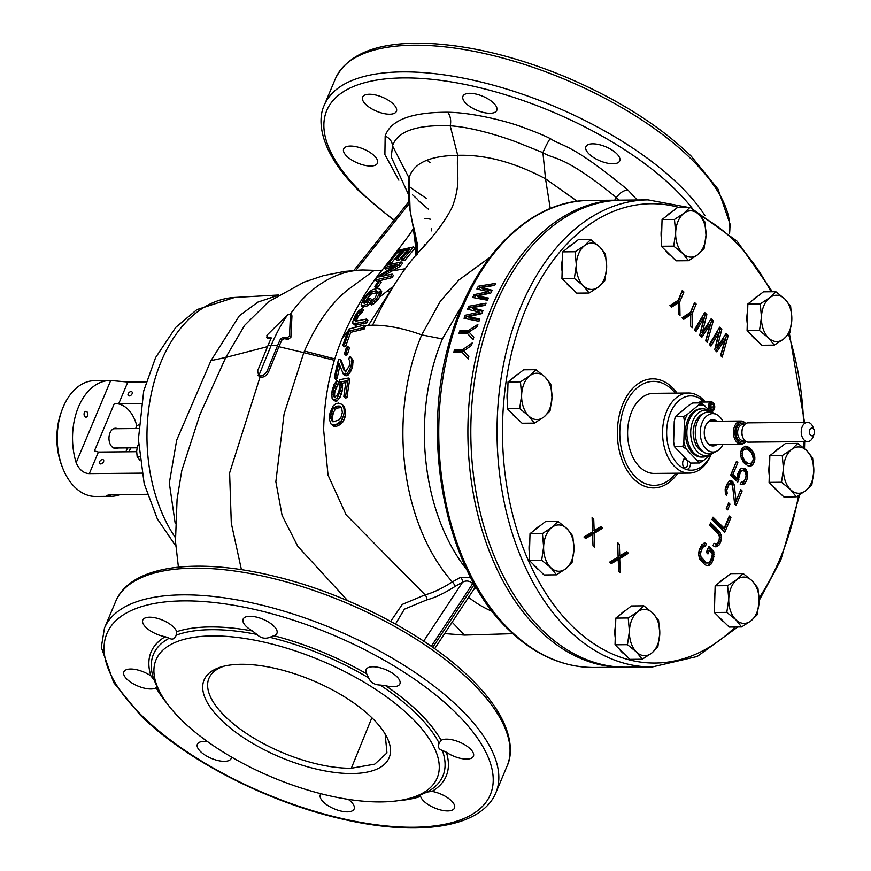 <?xml version="1.0" encoding="UTF-8"?>
<svg xmlns="http://www.w3.org/2000/svg" width="871" height="871" viewBox="0 0 871 871"><rect width="100%" height="100%" fill="white"/><g stroke="black" fill="none" stroke-linecap="round" stroke-linejoin="round"><path stroke-width="1.31" d="M371.873 717.758L351.329 768.244L374.759 764.139L386.964 752.925L385.156 734.046M348.226 799.349A18.335 7.599 22.8 0 1 354.192 808.843A18.335 7.599 22.8 0 1 354.138 808.985A18.335 7.599 22.8 0 1 334.453 808.952A18.335 7.599 22.8 0 1 320.278 794.907A18.335 7.599 22.8 0 1 320.332 794.766A18.335 7.599 22.8 0 1 321.018 793.742M423.742 801.07A18.335 7.599 22.8 0 1 420.617 796.432L420.149 795.092L427.106 792.033L432.038 791.38A18.335 7.599 22.8 0 1 451.418 800.819A18.335 7.599 22.8 0 1 454.488 808.048A18.335 7.599 22.8 0 1 441.488 810.182A18.335 7.599 22.8 0 1 423.742 801.07M380.072 685.031C374.476 684.856 370.665 682.472 368.618 677.878L366.756 673.893A18.335 7.599 22.8 0 1 366.092 669.657A18.335 7.599 22.8 0 1 372.853 666.772A18.335 7.599 22.8 0 1 392.037 672.913A18.335 7.599 22.8 0 1 399.898 683.866A18.335 7.599 22.8 0 1 393.137 686.74A18.335 7.599 22.8 0 1 385.57 685.662L380.072 685.031A156.987 65.096 22.8 0 1 416.676 714.035A156.987 65.096 22.8 0 1 439.147 743.17L441.129 740.339A18.335 7.599 22.8 0 1 459.148 741.972A18.335 7.599 22.8 0 1 473.432 756.224A18.335 7.599 22.8 0 1 453.922 756.268A18.335 7.599 22.8 0 1 446.355 752.228L442.326 750.399C438.712 749.387 437.645 746.97 439.147 743.17L439.213 743.017M276.989 633.217A18.335 7.599 22.8 0 1 276.934 633.348A18.335 7.599 22.8 0 1 273.853 635.732L269.847 637.3C265.111 639.129 260.767 638.171 256.825 634.404L252.47 630.985A18.335 7.599 22.8 0 1 243.074 619.281A18.335 7.599 22.8 0 1 243.129 619.139A18.335 7.599 22.8 0 1 262.813 619.172A18.335 7.599 22.8 0 1 276.989 633.217M256.825 634.404A156.987 65.096 22.8 0 0 176.225 635.155C174.668 638.998 172.349 640.022 169.268 638.225L165.229 636.734A18.335 7.599 22.8 0 1 145.849 627.305A18.335 7.599 22.8 0 1 142.79 620.076A18.335 7.599 22.8 0 1 155.778 617.942A18.335 7.599 22.8 0 1 173.525 627.044A18.335 7.599 22.8 0 1 176.65 631.693L176.073 635.536M143.356 671.857A18.335 7.599 22.8 0 1 150.912 675.896L154.047 679.859L157.226 687.099L156.138 687.785A18.335 7.599 22.8 0 1 138.13 686.152A18.335 7.599 22.8 0 1 123.834 671.9A18.335 7.599 22.8 0 1 143.356 671.857M207.527 741.613A18.335 7.599 -157.2 0 0 204.141 741.384A18.335 7.599 -157.2 0 0 197.379 744.259A18.335 7.599 -157.2 0 0 205.229 755.211A18.335 7.599 -157.2 0 0 224.424 761.341A18.335 7.599 22.8 0 0 231.185 758.467A18.335 7.599 22.8 0 0 231.436 757.019M181.516 719.99A152.469 63.224 22.8 0 1 160.308 692.891A152.469 63.224 22.8 0 1 232.415 636.897A152.469 63.224 22.8 0 1 411.678 717.856A152.469 63.224 22.8 0 1 410.546 798.076A152.469 63.224 22.8 0 1 181.516 719.99M220.842 719.62A100.361 41.623 -157.2 0 0 338.841 772.915A100.361 41.623 -157.2 0 0 386.299 736.049A100.361 41.623 -157.2 0 0 372.342 718.216A100.361 41.623 -157.2 0 0 221.593 666.816A100.361 41.623 -157.2 0 0 220.842 719.62M223.76 666.239A96.539 40.033 -157.2 0 0 208.811 678.64A96.539 40.033 -157.2 0 0 225.077 716.387A96.539 40.033 -157.2 0 0 351.329 768.255M181.778 470.612L199.873 414.727L225.796 357.426L267.528 346.647M257.947 375.227L260.059 377.034C263.412 377.698 266.199 376.098 268.442 372.255L278.927 346.712A167.374 109.79 -90.5 0 1 281.845 340.136L284.218 338.732L288.192 339.276L290.881 337.349L291.959 315.814L290.468 313.919L289.531 336.021L286.864 337.959L282.912 337.447L280.549 338.863A169.714 111.325 89.5 0 0 277.642 345.439L267.147 370.981C264.915 374.835 262.117 376.435 258.763 375.76L257.958 375.238M241.43 569.688L231.294 523.221L229.617 472.942L260.059 377.034M290.468 313.919A167.918 110.149 -90.5 0 1 362.793 269.988L374.236 270.348L347.616 289.956C330.882 303.38 316.489 323.751 304.458 351.089L303.816 352.635L278.927 346.712M334.344 360.278L303.816 352.635L284.066 414.019L275.857 481.717L282.073 515.349L297.762 546.291L347.725 600.729M277.642 345.439L271.251 345.221L258.763 375.76L257.598 370.85L268.083 345.297A170.128 111.597 -90.5 0 1 271.001 338.721L270.326 337.208L266.472 337.208L267.745 338.471M267.756 338.471L268.377 338.656L267.081 337.393L266.907 335.281L287.659 314.747L290.642 314.518L291.959 315.814M270.957 337.425L271.175 338.057M268.377 338.656L271.61 338.481M175.191 523.427L169.322 483.046L176.682 440.127L210.967 360.627L225.796 357.426L244.588 325.395L268.453 301.802L304.044 282.128L323.337 275.672L344.687 271.404L362.793 269.988M210.967 360.627L239.383 315.716L257.925 302.085L278.089 295.323M637.147 199.982L627.893 189.987C570.167 142.376 562.612 146.905 550.254 138.576C544.179 135.462 534.467 131.488 521.108 126.654C508.185 121.809 473.889 112.566 447.607 112.239C411.308 112.196 390.491 120.144 385.167 136.083L384.895 154.57L398.874 180.199M624.714 667.186A233.537 153.187 -90.5 0 1 623.255 667.208A233.537 153.187 -90.5 0 1 538.746 629.591A233.537 153.187 -90.5 0 1 473.726 368.085A233.537 153.187 -90.5 0 1 618.933 200.156L616.396 197.575C562.416 153.71 554.304 159.981 542.905 152.632L516.557 142.082C504.93 137.672 474.379 127.373 450.187 125.794C416.741 124.542 397.514 131.238 392.527 145.871L391.242 157.107M409.13 203.281L409.065 202.638M408.869 180.134L409.065 177.989C413.29 163.302 429.512 155.746 457.732 155.332C456.023 173.264 461.619 181.734 452.278 206.982C446.311 219.067 436.763 232.317 423.665 246.733C405.766 264.893 388.738 291.034 372.592 325.166L364.557 325.689M347.997 331.241L342.347 338.035C330.392 366.909 324.164 397.612 323.664 430.132L328.051 475.152L346.114 514.826L425.102 594.839L402.315 604.387L390.687 621.382M385.167 136.083A11.584 10.539 -160.5 0 1 392.527 145.871L409.065 177.989L410.099 210.662L412.81 224.5L416.676 254.876M389.381 264.174L391.068 263.434L399.495 253.123L401.074 252.546M395.706 259.112L403.044 250.217L398.058 251.708L389.642 262.029L387.933 262.748L398.047 250.38L413.616 246.896L403.393 259.144L401.172 259.362L409.653 249.106L405.059 249.792L397.709 258.676L395.706 259.112L397.089 260.473L399.081 260.026L406.441 251.153L408.172 250.848M401.172 259.362L402.522 260.69L404.743 260.473L414.988 248.235L413.616 246.896M384.133 267.68L385.755 265.557L401.183 261.931L398.733 265.1L378.798 276.989L392.146 274.115L390.611 276.325L375.303 280.07L377.589 276.738L397.328 264.261L384.133 267.68L385.581 269.106L392.734 266.635M375.303 280.07L376.74 281.475L391.939 277.631L393.474 275.421L392.146 274.115M384.438 275.29L400.083 266.428L402.533 263.26L401.183 261.931M374.868 286.472L376.228 287.811L377.807 287.365L381.248 282.073L379.887 280.734L376.446 286.026L374.868 286.472L378.297 281.17L379.887 280.734M361.367 305.71L362.75 307.071L368.346 305.579L371.634 299.526L370.306 298.22L367.018 304.273L362.325 305.667L361.367 305.71L361.106 304.567L364.274 297.73L369.239 291.752L372.636 289.64L377.513 288.432L379.952 289.085L380.453 290.457L377.426 297.447L372.026 302.988L370.055 303.663L371.351 301.224L375.238 297.686L377.829 291.513L376.098 290.762L371.231 291.97L368.422 293.875L363.926 300.56L363.251 303.032L366.375 302.335L368.368 298.709L370.306 298.22M364.709 303.413L367.344 298.35L371.155 294.115L378.558 292.199M370.055 303.663L371.362 304.959L373.332 304.273L378.733 298.72L381.759 291.752L379.952 289.085M355.978 321.911L358.373 315.77L362.238 312.264L363.49 309.771L362.129 308.432L360.888 310.925L356.99 314.42L354.606 320.561L356.119 321.116L366.604 319.026L365.472 321.628L353.659 323.794L352.515 322.15L355.52 314.747L358.83 310.653L362.129 308.432M352.875 323.381L355.03 325.144L366.756 322.901L367.9 320.299L366.604 319.026M412.484 194.788L417.732 199.524M424.939 218.447A18.335 7.599 22.8 0 1 430.405 219.231M363.185 148.897A18.335 7.599 22.8 0 1 377.47 163.16A18.335 7.599 22.8 0 1 357.959 163.193A18.335 7.599 22.8 0 1 343.664 148.941A18.335 7.599 22.8 0 1 363.185 148.897M393.354 104.095A18.335 7.599 22.8 0 1 396.425 111.325A18.335 7.599 22.8 0 1 383.436 113.459A18.335 7.599 22.8 0 1 365.678 104.357A18.335 7.599 22.8 0 1 362.619 97.117A18.335 7.599 22.8 0 1 375.608 94.993A18.335 7.599 22.8 0 1 393.354 104.095M496.818 110.258A18.335 7.599 22.8 0 1 496.764 110.399A18.335 7.599 22.8 0 1 477.079 110.377A18.335 7.599 22.8 0 1 462.904 96.333A18.335 7.599 22.8 0 1 462.958 96.191A18.335 7.599 22.8 0 1 482.643 96.213A18.335 7.599 22.8 0 1 496.818 110.258M612.966 163.781A18.335 7.599 22.8 0 1 593.772 157.651A18.335 7.599 22.8 0 1 585.922 146.698A18.335 7.599 22.8 0 1 592.672 143.824A18.335 7.599 22.8 0 1 611.867 149.954A18.335 7.599 22.8 0 1 619.727 160.906A18.335 7.599 22.8 0 1 612.966 163.781M430.045 162.735A152.469 63.224 22.8 0 1 427.128 160.21M422.849 247.68L425.102 244.305M589.798 200.428A233.537 153.187 89.5 0 0 444.591 368.346A233.537 153.187 89.5 0 0 509.611 629.853A233.537 153.187 89.5 0 0 594.12 667.48C562.938 667.415 534.315 654.709 508.261 629.374C446.017 570.581 419.996 441.782 449.588 341.367C472.082 258.186 529.154 200.014 589.798 200.428L618.933 200.156A233.537 153.187 -90.5 0 1 620.392 200.156M471.962 307.692L483.013 310.577A233.537 153.187 -90.5 0 0 481.815 313.593L468.38 316.761L479.801 318.949A233.537 153.187 -90.5 0 0 478.963 321.279L464.058 318.329A233.537 153.187 -90.5 0 1 465.201 315.269L479.344 312.112L467.596 309.227A233.537 153.187 -90.5 0 1 468.827 306.244L486.127 303.152A233.537 153.187 -90.5 0 0 485.169 305.362L471.962 307.692L473.236 308.955L482.676 311.415M459.757 330.882L467.945 330.806L477.874 324.404A233.537 153.187 -90.5 0 0 477.068 326.767L468.925 332.003L473.813 337.197A233.537 153.187 -90.5 0 0 473.105 339.646L467.194 333.223L459.006 333.288A233.537 153.187 -90.5 0 1 459.757 330.882L461.053 332.156L469.001 332.08M454.433 349.772L462.621 349.696L472.191 342.945A233.537 153.187 -90.5 0 0 471.527 345.439L463.666 350.948L468.848 356.435A233.537 153.187 -90.5 0 0 468.282 359.015L462 352.232L453.813 352.309A233.537 153.187 -90.5 0 1 454.433 349.772L455.74 351.067L463.699 350.991M481.358 287.572L492.202 290.239A233.537 153.187 -90.5 0 0 490.798 293.059L477.145 296.02L488.413 298.056A233.537 153.187 -90.5 0 0 487.422 300.234L472.724 297.49A233.537 153.187 -90.5 0 1 474.085 294.627L488.424 291.676L476.883 288.998A233.537 153.187 -90.5 0 1 478.331 286.221L495.828 283.336A233.537 153.187 -90.5 0 0 494.717 285.383L481.358 287.572L482.643 288.834L491.777 291.088M488.424 291.676L489.709 292.939L475.37 295.89L474.085 294.627M478.331 286.221L479.616 287.495L494.946 284.959M478.615 289.401A231.218 151.674 -90.5 0 1 479.616 287.495M477.145 296.02L478.429 297.283L487.978 299.014M474.445 297.806A231.218 151.674 -90.5 0 1 475.37 295.89M465.691 318.655A231.218 151.674 -90.5 0 1 466.486 316.532L480.618 313.375L479.344 312.112M479.453 319.907L469.665 318.024L468.38 316.761M469.229 309.619A231.218 151.674 -90.5 0 1 470.111 307.507L485.419 304.763M460.694 333.277A231.218 151.674 -90.5 0 1 461.053 332.156M473.138 339.548L467.194 333.223M455.446 352.298A231.218 151.674 -90.5 0 1 455.74 351.067M468.304 358.917L462 352.232M468.827 306.244L470.111 307.507M465.201 315.269L466.486 316.532M467.945 330.806L469.055 331.916M462.621 349.696L463.797 350.861M462.937 303.772L442.414 338.928A175.637 115.212 -90.5 0 0 466.91 569.808M447.607 112.239A11.584 7.153 -88.2 0 1 450.187 125.794L457.732 155.332C485.191 154.45 514.456 162.267 545.529 178.784L550.265 208.561M550.254 138.576A11.584 1.219 -64.4 0 0 542.905 152.632L545.529 178.784L577.288 201.31M489.709 257.511L458.788 280.059L440.312 301.29L421.716 334.889C403.676 328.367 387.301 325.123 372.592 325.166M470.71 577.419L460.661 577.233L452.343 581.904C442.054 588.48 432.974 592.792 425.102 594.839A3.865 1.992 -106.2 0 1 426.616 599.934L404.394 609.177L395.499 624.039M364.187 329.042A201.125 131.924 -90.5 0 1 365.276 326.396L363.98 325.123A203.455 133.459 -90.5 0 0 362.902 327.779L349.456 330.958L350.839 332.319L364.187 329.042L362.902 327.779M349.456 330.958A197.891 129.812 -90.5 0 0 344.459 344.633L342.804 345.406L344.219 346.8L345.841 346.005A195.387 128.168 -90.5 0 1 350.839 332.319M344.47 353.887L345.841 355.226L347.387 354.758A198.403 130.138 -90.5 0 1 349.402 348.052L348.052 346.734A200.809 131.728 -90.5 0 0 346.037 353.43L344.47 353.887A200.003 131.194 -90.5 0 1 346.495 347.191L348.052 346.734M345.526 372.026L341.28 360.507L339.875 359.113L344.165 370.687L345.983 371.318L349.227 365.907A203.106 133.23 -90.5 0 1 349.696 363.904L349.957 361.454L348.825 359.244A202.562 132.871 -90.5 0 1 349.478 356.783L350.752 357.056L351.666 358.83L351.394 364.187L352.711 365.482L352.984 360.126L350.752 357.056M351.394 364.187A203.455 133.459 -90.5 0 0 350.926 366.201L348.705 371.416L346.843 373.67L343.414 374.29L346.016 375.869L348.193 374.998L351.198 370.6L352.243 367.508A201.125 131.924 -90.5 0 1 352.711 365.482M343.414 374.29L338.841 363.065A197.673 129.659 -90.5 0 0 335.662 377.295L334.312 377.97L335.781 379.408L337.11 378.722A195.158 128.015 -90.5 0 1 339.853 366.125M343.838 396.566L345.243 397.949L347.039 397.709A201.125 131.924 -90.5 0 1 349.804 379.364L348.454 378.036A203.455 133.459 -90.5 0 0 345.645 396.349L343.838 396.566A203.106 133.23 -90.5 0 1 346.168 380.888L340.724 381.923L341.149 386.942L342.543 388.314L342.107 383.294L345.896 382.478M341.149 386.942A201.898 132.436 -90.5 0 0 340.67 390.186L337.153 397.993L334.312 400.029L333.005 399.517L335.781 401.487L336.957 401.03L340.049 397.383L342.063 391.569A199.524 130.879 -90.5 0 1 342.543 388.314M337.752 385.222A196.639 128.984 -90.5 0 1 338.296 382.042L336.87 380.638A199.1 130.606 -90.5 0 0 336.315 383.806L333.56 389.479L335.03 390.927L337.752 385.222L336.315 383.806M334.889 397.644L334.573 394.193A195.158 128.015 -90.5 0 1 335.03 390.927M330.958 423.937L333.604 426.169L335.847 426.42L338.612 425.538L342.673 422.25L345.014 417.198L345.58 413.638L344.622 407.476L342.292 404.514L344.034 408.793L344.143 412.212L343.555 415.761L341.192 420.791L337.088 424.035L332.853 424.852L330.958 423.937L329.576 420.018L329.978 412.974L333.158 405.897L335.618 403.883L338.46 403.066L342.292 404.514M452.147 622.199L464.515 635.09L512.801 633.674M333.027 421.847L332.374 417.449L333.462 412.364L335.313 409.305L337.142 408.074L341.225 407.508M442.414 338.928L421.716 334.889A183.356 120.274 -90.5 0 0 452.343 581.904A3.865 0.958 -123.5 0 1 455.152 586.39C444.384 593.271 434.869 597.778 426.616 599.934M460.661 577.233A3.865 1.655 -112.8 0 1 462.621 582.144L455.152 586.39M473.835 589.329L476.633 588.143M418.232 200.45L428.434 209.225M342.804 345.406A196.519 128.908 -90.5 0 1 348.879 329.075L363.98 325.123M334.312 377.97A196.519 128.908 -90.5 0 1 338.503 359.777L339.875 359.113M333.56 389.479A197.673 129.659 -90.5 0 0 333.092 392.734L333.408 396.185L334.921 397.143L337.567 394.672L339.037 390.578A201.245 132.011 -90.5 0 1 339.516 387.345L338.95 383.414A200.657 131.619 -90.5 0 1 339.603 379.723L348.454 378.036M333.005 399.517L332.112 398.374L331.753 393.42A196.519 128.908 -90.5 0 1 332.221 390.164L334.148 384.253L336.87 380.638M341.639 407.998L339.788 406.093L337.861 405.984L333.822 407.824L331.927 410.851L330.806 415.903L331.372 420.214L332.951 421.847L338.852 420.051L341.007 417.296L342.347 412.451L341.639 407.998M344.459 344.633L345.841 346.005M346.037 353.43L347.387 354.758M335.662 377.295L337.11 378.722M344.655 374.541L346.016 375.869M345.341 374.41L346.702 375.749M346.843 373.67L348.193 374.998M348.705 371.416L350.044 372.734M349.87 369.282L351.198 370.6M350.926 366.201L352.243 367.508M351.884 360.725L353.201 362.031M351.666 358.83L352.984 360.126M345.645 396.349L347.039 397.709M340.724 381.923L342.107 383.294M341.247 384.34L342.641 385.711M340.67 390.186L342.063 391.569M339.951 392.984L341.367 394.378M338.623 395.978L340.049 397.383M337.153 397.993L338.59 399.408M335.487 399.593L336.957 401.03M334.312 400.029L335.781 401.487M334.987 385.341L336.435 386.778M334.17 387.203L335.629 388.64M333.092 392.734L334.573 394.193M333.07 394.792L334.551 396.251M333.408 396.185L334.17 396.947M343.196 406.071L344.622 407.476M344.034 408.793L345.471 410.197M344.143 412.212L345.58 413.638M343.555 415.761L345.014 417.198M342.325 418.853L343.795 420.301M341.192 420.791L342.673 422.25M339.766 422.228L341.269 423.709M338.743 423.045L340.245 424.525M337.088 424.035L338.612 425.538M334.301 424.896L335.847 426.42M332.853 424.852L334.42 426.398M332.014 424.613L333.604 426.169M337.861 405.984L339.32 407.41M335.662 406.615L337.142 408.074M333.822 407.824L335.313 409.305M331.927 410.851L333.462 412.364M331.263 412.854L332.809 414.378M330.806 415.903L332.374 417.449M330.915 418.711L332.482 420.258M331.372 420.214L332.94 421.76M474.945 587.631L474.042 584.844L432.778 647.36M474.434 584.31A3.865 2.439 -45.9 0 0 474.042 584.844L472.735 583.559C469.6 580.75 466.235 580.282 462.621 582.144L423.676 641.154M374.236 270.348L381.302 270.848M391.264 271.001L405.516 268.736M417.655 253.711L413.181 224.217M614.676 200.199L616.396 197.575C619.651 192.916 623.473 190.379 627.893 189.987M398.058 251.708L399.495 253.123M389.642 262.029L391.068 263.434M387.933 262.748L389.37 264.153M403.393 259.144L404.743 260.473M405.059 249.792L406.441 251.153M397.709 258.676L399.081 260.026M398.733 265.1L400.083 266.428M390.611 276.325L391.939 277.631M376.446 286.026L377.807 287.365M362.325 305.667L363.697 307.017M367.018 304.273L368.346 305.579M363.327 302.052L364.274 302.988M363.926 300.56L365.319 301.932M365.951 296.978L367.344 298.35M367.148 295.28L368.542 296.652M368.422 293.875L369.805 295.236M369.772 292.765L371.155 294.115M371.231 291.97L372.592 293.309M376.098 290.762L377.426 292.068M372.026 302.988L373.332 304.273M374.334 301.181L375.641 302.455M375.945 299.482L377.252 300.767M377.426 297.447L378.733 298.72M379.473 293.875L380.769 295.149M380.257 291.948L381.563 293.233M380.453 290.457L381.759 291.752M360.888 310.925L362.238 312.264M359.473 311.753L360.834 313.103M358.177 312.929L359.549 314.279M356.99 314.42L358.373 315.77M355.901 316.227L357.284 317.588M355.107 317.926L356.489 319.287M354.606 319.505L355.989 320.866M365.472 321.628L366.756 322.901M354.976 323.707L356.326 325.035M353.659 323.794L355.03 325.144M494.826 306.538A233.537 153.187 89.5 0 0 490.21 545.747A233.537 153.187 89.5 0 0 626.173 667.175L652.39 666.936A233.537 153.187 -90.5 0 1 516.427 545.507A233.537 153.187 -90.5 0 1 521.043 306.298A233.537 153.187 -90.5 0 1 648.068 199.884L621.84 200.134A233.537 153.187 -90.5 0 0 494.826 306.538M619.335 544.31L617.735 542.742L618.105 557.124L609.569 562.165L611.17 563.744L618.214 559.563L618.65 571.093L620.25 572.672L619.706 558.703L628.416 553.248L626.815 551.67L619.771 555.84L619.335 544.31L617.779 544.331M593.717 519.105L592.117 517.526L592.487 531.909L583.951 536.95L585.552 538.528L592.585 534.348L593.02 545.888L594.621 547.456L594.087 533.488L602.797 528.033L601.186 526.454L594.153 530.635L593.717 519.105L592.16 519.116M726.076 333.495L717.334 347.094L721.798 329.292L719.664 327.191L709.364 344.513L710.965 346.092L718.825 332.787L714.699 349.772L716.844 351.873L725.227 339.091L720.578 355.542L722.179 357.121L728.21 335.596L726.076 333.495M711.128 318.786L702.385 332.395L706.86 314.583L704.715 312.482L694.416 329.804L696.016 331.383L703.877 318.078L699.761 335.063L701.895 337.164L710.279 324.382L705.63 340.844L707.23 342.412L713.262 320.887L711.128 318.786M692.01 313.995L696.179 304.077L694.579 302.498L690.409 312.417L682.145 317.73L683.746 319.309L690.518 314.867L690.681 326.135L692.282 327.703L692.01 313.995L690.257 314.017L694.067 303.729M669.864 305.645L671.465 307.223L678.237 302.781L678.4 314.05L680.001 315.629L679.728 301.921L683.898 291.992L682.298 290.424L678.128 300.343L669.864 305.645M699.663 558.986L704.944 564.746L707.916 565.954L710.91 564.321L713.567 558.921L713.872 551.779L708.863 546.28L706.305 552.356L707.938 553.967L709.473 550.32L712.304 553.673L711.923 557.309L709.44 562.307L707.23 562.993L705.967 562.318L700.959 556.819L700.447 553.455L702.385 547.924L704.399 545.899L705.379 546.302L706.403 543.874L704.868 542.938L701.874 544.56L699.217 549.96L698.509 554.402L699.663 558.986M721.428 537.472L721.014 534.783L719.076 531.158L710.616 522.84L709.604 525.267L718.052 533.585L719.446 536.678L719.076 540.314L717.443 543.286L716.387 543.961L713.97 543.297L712.946 545.725L715.908 546.923L718.902 545.3L720.709 541.925L721.428 537.472L719.675 537.494L719.261 534.805L717.323 531.168L710.105 524.07M730.921 517.635L729.288 516.024L724.182 528.174L713.001 517.178L711.977 519.606L724.792 532.214L730.921 517.635L728.766 517.254M730.029 504.178L728.668 502.828L726.283 508.501L727.644 509.84L730.029 504.178L728.145 504.059M732.609 486.116L734.656 504.157L736.028 505.496L742.146 490.928L740.786 489.578L736.017 500.912L734.275 484.897L732.337 481.271L731.074 480.596L729.299 481.14L726.784 484.385L725.184 489.11L725.456 493.955L726.381 495.436L727.231 493.411L726.719 490.046L729.103 484.374L731.313 483.699L732.609 486.116M740.263 472.485L741.221 471.124L743.431 470.449L745.62 472.594L746.131 475.958L744.694 480.269L742.691 482.305L741.254 482.033L740.241 484.472L743.268 484.592L744.934 483.372L747.078 479.181L747.688 474.064L744.999 468.554L741.7 468.163L740.023 469.382L737.879 473.563L737.269 478.691L732.914 474.401L737.846 462.653L736.485 461.314L730.693 475.076L737.781 482.055L740.263 472.485L738.521 472.496L740.524 470.471L742.277 470.449M748.341 466.116L751.096 465.974L752.762 464.755L754.809 459.888L754.841 457.068L753.785 453.16L751.945 450.209L749.485 447.792L745.532 446.192L742.538 447.825L741.243 449.98L740.47 455.511L743.366 462.37L748.341 466.116M744.487 460.607L742.07 455.37L742.615 451.32L743.736 449.567L747.1 448.881L750.824 451.962L752.283 453.976L753.273 458.952L752.696 461.249L750.519 463.677L748.2 463.688L744.487 460.607L742.734 460.628L740.579 456.273M675.983 473.225A51.988 34.1 -90.5 0 1 631.475 472.311A51.988 34.1 -90.5 0 1 625.117 405.08A51.988 34.1 -90.5 0 1 675.243 393.126M688.46 393.006L653.5 393.333A40.044 26.272 -90.5 0 0 628.601 422.13A40.044 26.272 -90.5 0 0 639.75 466.976A40.044 26.272 89.5 0 0 654.241 473.421L689.201 473.105A40.044 26.272 -90.5 0 1 674.709 466.649A40.044 26.272 -90.5 0 1 663.56 421.804A40.044 26.272 -90.5 0 1 688.46 393.006A40.044 26.272 -90.5 0 1 702.951 399.462A40.044 26.272 -90.5 0 1 705.281 402.032M711.095 454.597A40.044 26.272 -90.5 0 1 689.201 473.105M710.91 454.738A37.148 24.366 -90.5 0 1 685.738 469.24A37.148 24.366 -90.5 0 1 677.921 464.199A37.148 24.366 -90.5 0 1 670.463 412.81A37.148 24.366 -90.5 0 1 704.116 401.869A37.148 24.366 -90.5 0 1 704.291 402.043M704.28 402.043A5.988 3.92 89.5 0 0 704.116 401.869A5.988 3.92 89.5 0 0 699.054 402.925M684.944 457.95A5.988 3.92 89.5 0 0 683.147 460.476A5.988 3.92 89.5 0 0 683.202 466.399A5.988 3.92 89.5 0 0 685.738 469.24A5.988 3.92 89.5 0 0 690.474 462.653M683.016 465.865A4.05 2.657 89.5 0 0 684.552 467.368A4.05 2.657 -90.5 0 0 685.172 467.477A4.05 2.657 -90.5 0 0 687.774 463.862A4.05 2.657 -90.5 0 0 685.706 459.474A4.05 2.657 89.5 0 0 685.096 459.365A4.05 2.657 89.5 0 0 682.973 461.02M619.771 555.84L618.072 555.861M628.416 553.248L626.227 553.259L625.443 552.486M619.706 558.703L617.528 558.725L626.227 553.259M617.561 559.574L617.528 558.725M618.214 559.563L616.026 559.585L610.364 562.949M591.932 534.359L591.899 533.509L600.609 528.055L599.814 527.271M584.746 537.734L590.407 534.369L592.585 534.348M594.153 530.635L592.454 530.646M602.797 528.033L600.609 528.055M594.087 533.488L591.899 533.509M717.334 347.094L715.592 347.115L720.056 329.303L719.021 328.28M728.21 335.596L726.458 335.607L725.391 334.551M720.807 355.782L726.458 335.607M725.227 339.091L723.485 339.102L715.788 350.828M718.825 332.787L717.073 332.798L709.865 345.014M721.798 329.292L720.056 329.303M705.858 341.073L711.509 320.898L710.442 319.853M700.839 336.119L708.537 324.393L710.279 324.382M694.916 330.305L702.124 318.1L703.877 318.078M702.385 332.395L700.643 332.406L705.107 314.594L704.073 313.582M690.278 314.867L690.257 314.017M683.049 318.623L688.765 314.877L690.518 314.867M677.997 302.781L681.786 291.643M670.779 306.548L676.484 302.803L678.237 302.781M713.262 320.887L711.509 320.898M706.86 314.583L705.107 314.594M696.179 304.077L694.427 304.088M683.898 291.992L682.156 292.014M679.728 301.921L677.986 301.932M706.403 543.874L703.692 543.297M703.812 545.899L704.661 543.885M704.399 545.899L702.647 545.91L701.591 546.596L703.343 546.574M702.385 547.924L700.643 547.946L701.591 546.596M700.861 551.572L699.108 551.583L700.643 547.946M700.447 553.455L698.705 553.477L699.108 551.583M700.48 555.208L698.738 555.219L698.705 553.477M700.959 556.819L699.217 556.841L698.738 555.219M701.884 558.3L700.132 558.311L699.217 556.841M705.967 562.318L704.225 562.339L700.132 558.311M707.23 562.993L704.225 562.339M708.384 562.982L705.477 563.004M709.473 550.32L707.72 550.341L706.708 552.747M712.946 550.309L711.204 550.32L708.341 547.511M713.872 551.779L712.119 551.8L711.204 550.32M714.274 554.479L712.532 554.489L712.119 551.8M714.144 556.634L712.391 556.645L712.532 554.489M713.567 558.921L711.814 558.942L712.391 556.645M712.032 562.568L710.279 562.579L711.814 558.942M710.91 564.321L709.157 564.343L710.279 562.579M709.68 565.41L707.938 565.421L709.157 564.343M706.849 565.758L707.938 565.421M716.387 543.961L715.222 543.961M714.851 546.727L718.281 543.558L719.675 537.494M724.182 528.174L722.429 528.185L712.489 518.397M723.561 530.994L729.169 517.657M726.414 508.631L728.276 504.189M725.663 487.499L727.35 484.396L730.159 483.699M725.173 489.241L725.358 488.533M725.401 493.607L725.271 492.703M733.807 496.677L732.533 484.907L729.952 480.944M734.786 504.287L740.274 490.809M736.55 480.836L737.193 478.691M737.269 478.691L735.527 478.702L731.161 474.412L735.962 462.545M745.522 472.42L744.346 469.643L741.896 468.152M741.167 484.635L743.192 483.383L745.609 478.103M737.606 474.673L738.521 472.496M752.98 456.317L750.192 450.22L744.847 446.409M752.784 460.911L753.056 459.801M748.712 466.181L751.02 464.766L752.686 461.271M750.519 463.677L746.447 463.71L742.734 460.628M742.615 451.32L740.873 451.341L741.983 449.588L744.792 448.892M740.502 452.789L740.775 451.679M719.076 531.158L717.323 531.168M720.263 532.9L718.521 532.921M721.014 534.783L719.261 534.805M721.286 539.628L719.544 539.65M720.709 541.925L718.967 541.936M720.034 543.548L718.281 543.558M718.902 545.3L717.16 545.311M717.682 546.378L715.929 546.4M729.103 484.374L727.35 484.396M727.982 486.138L726.229 486.149M727.296 487.749L725.587 487.771M726.719 490.046L725.129 490.057M726.752 491.799L725.129 491.81M727.231 493.411L725.478 493.422M732.337 481.271L730.584 481.282M732.881 481.805L731.128 481.815M733.796 483.285L732.054 483.296M734.275 484.897L732.533 484.907M736.017 500.912L734.297 500.934M742.146 490.928L740.404 490.939M738.978 479.224L737.225 479.235M738.837 476.796L737.291 476.807M737.846 462.653L736.093 462.675M732.914 474.401L731.161 474.412M744.999 468.554L743.257 468.565M746.088 469.632L744.346 469.643M747.111 471.777L745.369 471.799M747.688 474.064L746.055 474.074M747.656 476.894L745.924 476.905M747.078 479.181L745.336 479.202M746.066 481.609L744.313 481.63M744.934 483.372L743.192 483.383M743.268 484.592L741.526 484.603M742.691 482.305L741.145 482.316M741.221 471.124L739.468 471.146M739.25 474.913L737.541 474.924M746.97 446.453L745.217 446.475M747.96 446.856L746.207 446.877M749.485 447.792L747.743 447.814M751.945 450.209L750.192 450.22M753.132 451.951L751.39 451.973M753.785 453.16L752.032 453.181M754.536 455.043L752.784 455.065M754.841 457.068L753.197 457.079M754.809 459.888L753.056 459.91M754.057 462.588L752.315 462.61M752.762 464.755L751.02 464.766M751.096 465.974L749.343 465.985M743.017 458.592L741.275 458.614M746.393 462.49L744.651 462.501M748.2 463.688L746.447 463.71M743.736 449.567L741.983 449.588M742.027 453.617L740.492 453.628M742.07 455.37L740.47 455.381M757.661 296.314A23.158 15.188 89.5 0 0 752.686 300.201M747.645 311.045A23.158 15.188 89.5 0 0 747.285 323.718M751.455 334.987A23.158 15.188 89.5 0 0 753.894 337.97A23.158 15.188 89.5 0 0 756.681 340.125M775.843 291.709L763.421 291.829L747.851 303.979L747.078 330.686L761.875 345.243L774.297 345.123L783.639 339.037L789.866 332.972L791.815 319.603L790.628 306.265L784.804 298.971L775.843 291.709L769.616 297.773L760.274 303.859L761.45 317.196L759.501 330.566L768.462 337.828L774.297 345.123M747.851 303.979L760.274 303.859M747.078 330.686L759.501 330.566M784.804 298.971A23.158 15.188 89.5 0 0 769.616 297.773A23.158 15.188 89.5 0 0 761.45 317.196A23.158 15.188 89.5 0 0 768.462 337.828A23.158 15.188 89.5 0 0 783.639 339.037A23.158 15.188 89.5 0 0 791.815 319.603A23.158 15.188 89.5 0 0 784.804 298.971M779.654 448.021A23.158 15.188 89.5 0 0 774.678 451.907M769.648 462.741A23.158 15.188 89.5 0 0 769.278 475.414M773.448 486.682A23.158 15.188 89.5 0 0 775.887 489.665A23.158 15.188 89.5 0 0 778.685 491.832M797.836 443.404L785.413 443.524L769.844 455.675L769.082 482.382L783.867 496.938L796.29 496.818L805.642 490.732L811.859 484.668L813.808 471.309L812.632 457.961L806.796 450.677L797.836 443.404L791.619 449.469L782.267 455.555L783.443 468.903L781.505 482.262L790.454 489.535L796.29 496.818M769.844 455.675L782.267 455.555M769.082 482.382L781.505 482.262M806.796 450.677A23.158 15.188 89.5 0 0 791.619 449.469A23.158 15.188 89.5 0 0 783.443 468.903A23.158 15.188 89.5 0 0 790.454 489.535A23.158 15.188 89.5 0 0 805.642 490.732A23.158 15.188 89.5 0 0 813.808 471.309A23.158 15.188 89.5 0 0 806.796 450.677M724.966 578.126A23.158 15.188 89.5 0 0 719.979 582.013M714.949 592.857A23.158 15.188 89.5 0 0 714.579 605.53M718.749 616.799A23.158 15.188 89.5 0 0 721.199 619.782A23.158 15.188 89.5 0 0 723.986 621.938M743.137 573.521L730.715 573.641L715.156 585.791L714.764 599.139L714.383 612.498L729.179 627.055L741.602 626.935L750.944 620.849L757.16 614.784L759.109 601.415L757.933 588.077L752.098 580.783L743.137 573.521L736.92 579.585L727.579 585.671L728.755 599.008L726.806 612.378L735.766 619.64L741.602 626.935M715.156 585.791L727.579 585.671M714.383 612.498L726.806 612.378M752.098 580.783A23.158 15.188 89.5 0 0 736.92 579.585A23.158 15.188 89.5 0 0 728.755 599.008A23.158 15.188 89.5 0 0 735.766 619.64A23.158 15.188 89.5 0 0 750.944 620.849A23.158 15.188 89.5 0 0 759.109 601.415A23.158 15.188 89.5 0 0 752.098 580.783M625.618 610.44A23.158 15.188 89.5 0 0 620.642 614.327M615.601 625.16A23.158 15.188 89.5 0 0 615.242 637.833M619.412 649.102A23.158 15.188 89.5 0 0 621.85 652.085A23.158 15.188 89.5 0 0 624.638 654.252M643.8 605.824L631.377 605.944L615.808 618.094L615.035 644.801L629.831 659.358L642.254 659.238L651.595 653.152L657.823 647.088L659.772 633.729L658.585 620.381L652.76 613.097L643.8 605.824L637.572 611.888L628.231 617.975L629.406 631.323L627.458 644.682L636.418 651.954L642.254 659.238M615.808 618.094L628.231 617.975M615.035 644.801L627.458 644.682M652.76 613.097A23.158 15.188 89.5 0 0 637.572 611.888A23.158 15.188 89.5 0 0 629.406 631.323A23.158 15.188 89.5 0 0 636.418 651.954A23.158 15.188 89.5 0 0 651.595 653.152A23.158 15.188 89.5 0 0 659.772 633.729A23.158 15.188 89.5 0 0 652.76 613.097M539.824 526.008A23.158 15.188 89.5 0 0 534.838 529.906M529.808 540.739A23.158 15.188 89.5 0 0 529.437 553.412M533.607 564.68A23.158 15.188 89.5 0 0 536.057 567.663A23.158 15.188 89.5 0 0 538.844 569.83M557.995 521.402L545.573 521.522L530.014 533.673L529.622 547.021L529.241 560.38L544.037 574.936L556.46 574.816L565.802 568.73L572.018 562.666L573.967 549.296L572.791 535.959L566.956 528.664L557.995 521.402L551.779 527.467L542.437 533.553L543.613 546.89L541.664 560.26L550.624 567.522L556.46 574.816M530.014 533.673L542.437 533.553M529.241 560.38L541.664 560.26M566.956 528.664A23.158 15.188 89.5 0 0 551.779 527.467A23.158 15.188 89.5 0 0 543.613 546.89A23.158 15.188 89.5 0 0 550.624 567.522A23.158 15.188 89.5 0 0 565.802 568.73A23.158 15.188 89.5 0 0 573.967 549.296A23.158 15.188 89.5 0 0 566.956 528.664M517.831 374.312A23.158 15.188 89.5 0 0 512.845 378.199M507.815 389.032A23.158 15.188 89.5 0 0 507.445 401.716M511.615 412.974A23.158 15.188 89.5 0 0 514.064 415.957A23.158 15.188 89.5 0 0 516.851 418.124M536.003 369.707L523.58 369.816L508.022 381.966L507.63 395.325L507.249 408.673L522.045 423.23L534.467 423.121L543.809 417.035L550.026 410.97L551.974 397.601L550.799 384.263L544.963 376.969L536.003 369.707L529.786 375.771L520.444 381.857L521.62 395.194L519.671 408.564L528.632 415.826L534.467 423.121M508.022 381.966L520.444 381.857M507.249 408.673L519.671 408.564M544.963 376.969A23.158 15.188 89.5 0 0 529.786 375.771A23.158 15.188 89.5 0 0 521.62 395.194A23.158 15.188 89.5 0 0 528.632 415.826A23.158 15.188 89.5 0 0 543.809 417.035A23.158 15.188 89.5 0 0 551.974 397.601A23.158 15.188 89.5 0 0 544.963 376.969M572.519 244.196A23.158 15.188 89.5 0 0 567.544 248.093M562.503 258.927A23.158 15.188 89.5 0 0 562.143 271.6M566.313 282.868A23.158 15.188 89.5 0 0 568.752 285.851A23.158 15.188 89.5 0 0 571.539 288.018M590.701 239.59L578.279 239.71L562.71 251.861L561.937 278.568L576.733 293.124L589.155 293.004L598.497 286.918L604.724 280.854L606.662 267.484L605.487 254.147L599.651 246.852L590.701 239.59L584.474 245.655L575.132 251.741L576.308 265.078L574.359 278.448L583.32 285.71L589.155 293.004M562.71 251.861L575.132 251.741M561.937 278.568L574.359 278.448M599.651 246.852A23.158 15.188 89.5 0 0 584.474 245.655A23.158 15.188 89.5 0 0 576.308 265.078A23.158 15.188 89.5 0 0 583.32 285.71A23.158 15.188 89.5 0 0 598.497 286.918A23.158 15.188 89.5 0 0 606.662 267.484A23.158 15.188 89.5 0 0 599.651 246.852M671.868 211.893A23.158 15.188 89.5 0 0 666.881 215.779M661.851 226.612A23.158 15.188 89.5 0 0 661.481 239.296M665.651 250.554A23.158 15.188 89.5 0 0 668.101 253.537A23.158 15.188 89.5 0 0 670.888 255.704M690.039 207.287L677.616 207.396L662.058 219.546L661.666 232.905L661.285 246.253L676.081 260.81L688.504 260.701L697.845 254.615L704.062 248.551L706.011 235.181L704.835 221.844L698.999 214.549L690.039 207.287L683.822 213.351L674.481 219.438L675.656 232.775L673.708 246.145L682.668 253.407L688.504 260.701M662.058 219.546L674.481 219.438M661.285 246.253L673.708 246.145M698.999 214.549A23.158 15.188 89.5 0 0 683.822 213.351A23.158 15.188 89.5 0 0 675.656 232.775A23.158 15.188 89.5 0 0 682.668 253.407A23.158 15.188 89.5 0 0 697.845 254.615A23.158 15.188 89.5 0 0 706.011 235.181A23.158 15.188 89.5 0 0 698.999 214.549M715.037 421.259A12.357 8.1 89.5 0 0 712.173 420.486A12.357 8.1 89.5 0 0 705.456 426.115A12.357 8.1 89.5 0 0 705.26 426.605M716.844 421.237A13.119 8.612 89.5 0 0 705.608 425.69A13.119 8.612 89.5 0 0 705.325 426.409A13.119 8.612 89.5 0 0 705.445 439.398A13.119 8.612 89.5 0 0 717.062 444.352M705.379 439.202A12.357 8.1 89.5 0 0 712.402 445.19A12.357 8.1 89.5 0 0 715.254 444.362M683.659 416.567L687.382 414.367A27.981 18.356 89.5 0 0 684.432 421.39L683.659 416.567L675.286 416.654L689.07 405.178L692.804 402.979L701.166 402.903L711.367 412.027M675.286 416.654L674.241 421.477L673.642 441.88L674.426 446.692L687.48 460.454L691.062 463.067L699.435 462.991L686.381 449.24L682.788 446.616L674.426 446.692M684.432 421.39L683.844 441.782A27.981 18.356 89.5 0 0 686.381 449.24M682.788 446.616L683.844 441.782M687.382 414.367L701.166 402.903M697.671 460.356A27.981 18.356 89.5 0 0 703.158 460.792L699.435 462.991M704.759 405.527A27.981 18.356 89.5 0 0 699.271 405.091M713.077 453.051L703.158 460.792M702.451 408.804A24.127 15.83 -90.5 0 0 689.331 419.789A24.127 15.83 89.5 0 0 688.852 444.504A24.127 15.83 89.5 0 0 702.897 457.046L701.438 457.068A24.127 15.83 89.5 0 1 687.393 444.515A24.127 15.83 89.5 0 1 687.872 419.811A24.127 15.83 -90.5 0 1 700.992 408.815L702.451 408.804A24.127 15.83 -90.5 0 1 707.47 409.991L710.105 411.297A22.722 14.905 -90.5 0 1 711.683 412.244M702.897 457.046A24.127 15.83 89.5 0 0 707.894 455.762L710.496 454.412A22.722 14.905 89.5 0 0 712.064 453.443M710.105 411.297A22.722 14.905 -90.5 0 0 693.022 420.53A22.722 14.905 89.5 0 0 693.904 446.856A22.722 14.905 89.5 0 0 710.496 454.412M716.681 414.574A19.206 12.597 -90.5 0 0 702.244 422.381A19.206 12.597 89.5 0 0 702.984 444.635A19.206 12.597 89.5 0 0 717.018 451.015L713.632 452.778A21.035 13.794 89.5 0 1 698.259 445.789A21.035 13.794 89.5 0 1 697.442 421.422A21.035 13.794 -90.5 0 1 713.262 412.876L716.681 414.574A19.206 12.597 -90.5 0 1 722.821 421.183M717.018 451.015A19.206 12.597 89.5 0 0 723.039 444.297M746.012 441.488A10.79 7.077 -90.5 0 1 745.641 441.858L744.89 442.533A11.552 7.578 -90.5 0 1 741.101 444.123A11.552 7.578 -90.5 0 1 736.92 442.261A11.552 7.578 -90.5 0 1 733.698 429.327A11.552 7.578 -90.5 0 1 740.883 421.02A11.552 7.578 -90.5 0 1 744.705 422.544L745.467 423.197A10.79 7.077 -90.5 0 1 745.805 423.513A10.79 7.077 -90.5 0 1 745.848 423.556M745.641 441.858A10.79 7.077 -90.5 0 1 738.205 441.608A10.79 7.077 -90.5 0 1 735.93 426.942A10.79 7.077 -90.5 0 1 745.467 423.197M807.646 441.608L748.352 442.152A9.646 6.326 -90.5 0 1 742.734 437.133A9.646 6.326 -90.5 0 1 742.93 427.247A9.646 6.326 89.5 0 1 748.178 422.849L807.471 422.304A9.646 6.326 89.5 0 0 802.213 426.703A9.646 6.326 -90.5 0 0 802.028 436.589A9.646 6.326 -90.5 0 0 807.646 441.608A9.646 6.326 -90.5 0 0 812.893 437.209A9.646 6.326 89.5 0 0 813.1 436.676L814.145 433.802A3.865 2.537 89.5 0 0 814.113 429.98A3.865 2.537 89.5 0 0 809.79 429.817A3.865 2.537 89.5 0 0 810.563 435.152A3.865 2.537 89.5 0 0 814.058 434.019A3.865 2.537 89.5 0 0 814.145 433.802M814.113 429.98L813.013 427.128A9.646 6.326 89.5 0 0 807.471 422.304M115.854 403.632A34.742 22.788 -90.5 0 1 127.863 409.228A34.742 22.788 89.5 0 1 136.801 425.832L138.707 424.798M111.031 494.63L110.323 496.307L106.85 495.392L110.682 494.63L147.21 494.293M110.323 496.307A57.9 37.986 89.5 0 0 111.053 496.318A57.9 37.986 89.5 0 0 120.133 494.543M111.053 496.318L95.756 496.459A57.9 37.986 -90.5 0 1 74.797 487.129A57.9 37.986 -90.5 0 1 62.472 467.498A57.9 37.986 -90.5 0 1 61.95 410.219A57.9 37.986 -90.5 0 1 94.678 380.66L109.975 380.518A57.9 37.986 89.5 0 0 76.158 462.697C79.185 469.719 83.572 473.356 89.332 473.617L141.831 473.138M62.472 467.498L61.743 465.604A54.046 35.45 -90.5 0 1 61.253 412.135L61.95 410.219M84.356 412.68A2.896 1.894 -90.5 0 1 85.935 411.352A2.896 1.894 -90.5 0 1 87.612 412.865A2.896 1.894 -90.5 0 1 87.557 415.826A2.896 1.894 -90.5 0 1 85.979 417.144A2.896 1.894 -90.5 0 1 84.302 415.641A2.896 1.894 -90.5 0 1 84.356 412.68M146.165 381.868L127.83 382.031L110.704 380.518A57.9 37.986 89.5 0 0 109.975 380.518M127.83 382.031L118.761 403.6L114.275 403.665L94.427 450.906L98.39 452.06L136.66 451.701M102.484 459.572A2.602 1.644 134.5 0 1 103.399 459.899A2.602 1.644 134.5 0 1 103.203 462.349A2.602 1.644 134.5 0 1 100.644 463.949A2.602 1.644 134.5 0 1 99.74 463.612A2.602 1.644 134.5 0 1 99.936 461.173A2.602 1.644 134.5 0 1 102.484 459.572M118.761 403.6L141.135 403.393M131.075 391.569A2.602 1.644 134.5 0 1 131.978 391.906A2.602 1.644 134.5 0 1 131.782 394.345A2.602 1.644 134.5 0 1 129.235 395.946A2.602 1.644 134.5 0 1 128.32 395.619A2.602 1.644 134.5 0 1 128.516 393.169A2.602 1.644 134.5 0 1 131.075 391.569M136.801 425.832L135.658 428.532M127.514 447.901L125.881 451.799M117.727 447.999A10.136 6.641 -90.5 0 1 112.043 446.867A10.136 6.641 -90.5 0 1 109.877 443.437A10.136 6.641 -90.5 0 1 109.79 433.41A10.136 6.641 -90.5 0 1 117.552 428.695M138.587 445.702L137.487 445.712L138.543 444.537M139.425 456.818L137.161 456.84L136.671 451.276L137.487 445.712M139.796 460.073L137.161 456.84M713.567 403.556A3.865 2.537 -90.5 0 1 714.394 404.863A3.865 2.537 -90.5 0 1 714.427 408.684A3.865 2.537 -90.5 0 1 710.845 410.034A3.865 2.537 89.5 0 1 710.072 404.688A3.865 2.537 89.5 0 1 713.567 403.556M708.929 409.631A4.823 3.168 89.5 0 1 708.646 404.623A4.823 3.168 89.5 0 1 711.433 401.977A4.823 3.168 89.5 0 1 713.175 402.75A4.823 3.168 -90.5 0 1 714.209 404.384A4.823 3.168 -90.5 0 1 714.296 404.645M714.34 408.902A4.823 3.168 -90.5 0 1 714.253 409.163A4.823 3.168 -90.5 0 1 711.52 411.624A4.823 3.168 -90.5 0 1 710.845 411.515M713.055 409.283L714.046 406.942L713.197 404.449L711.357 404.296L710.377 406.648L711.215 409.141L713.055 409.283M714.046 406.942L710.486 406.975M713.197 404.449L711.291 404.46M471.636 682.233A212.306 88.036 -157.2 0 0 266.112 576.82A212.306 88.036 -157.2 0 0 115.68 601.447C130.389 565.649 194.973 557.135 272.285 575.753C346.048 592.911 427.182 634.981 471.396 679.151C482.686 690.257 491.614 701.242 498.201 712.097C512.91 736.681 512.104 755.821 507.107 765.99A212.306 88.036 -157.2 0 0 471.636 682.233M104.455 628.133L101.297 647.305L113.698 682.581L140.166 714.971C184.391 759.142 265.513 801.211 339.287 818.37C416.599 836.987 481.173 828.473 495.893 792.675A212.306 88.036 -157.2 0 0 460.411 708.918A212.306 88.036 -157.2 0 0 254.887 603.505A212.306 88.036 -157.2 0 0 104.455 628.133L115.68 601.447M455.587 712.609A207.951 86.229 -157.2 0 0 183.607 600.881A207.951 86.229 -157.2 0 0 141.69 715.516A207.951 86.229 -157.2 0 0 413.66 827.243A207.951 86.229 -157.2 0 0 455.587 712.609M420.617 796.432A160.068 66.381 22.8 0 1 397.993 800.71M446.355 752.228A160.068 66.381 22.8 0 1 432.038 791.38M385.57 685.662A160.068 66.381 22.8 0 1 441.129 740.339M273.853 635.732A160.068 66.381 22.8 0 1 366.756 673.893M176.65 631.693A160.068 66.381 22.8 0 1 252.47 630.985M150.912 675.896A160.068 66.381 22.8 0 1 165.229 636.734M167.21 703.692A160.068 66.381 22.8 0 1 156.138 687.785M160.308 692.891L157.869 688.33A156.987 65.096 22.8 0 1 157.226 687.099M154.047 679.859A156.987 65.096 22.8 0 1 169.268 638.225M269.847 637.3A156.987 65.096 22.8 0 1 368.618 677.878M442.326 750.399A156.987 65.096 22.8 0 1 427.106 792.033M420.149 795.114A156.987 65.096 22.8 0 1 415.511 796.627L410.546 798.076M175.289 537.505A139.872 91.749 -90.5 0 1 152.828 386.974A139.872 91.749 -90.5 0 1 234.637 297.447L278.6 295.008M280.549 338.863L281.845 340.136M267.147 370.981L268.442 372.255M268.083 345.297L271.251 345.221A170.226 111.662 -90.5 0 1 287.659 314.747M355.901 270.293L409.163 203.683M409.065 177.989L410.099 210.662L412.81 224.5M394.182 220.025A207.951 86.229 22.8 0 1 361.519 192.567A207.951 86.229 22.8 0 1 403.436 77.922A207.951 86.229 22.8 0 1 675.417 189.649A207.951 86.229 22.8 0 1 693.185 209.563M393.866 220.417L359.995 192.012C348.716 180.907 339.777 169.932 333.19 159.077C318.481 134.493 319.287 115.353 324.284 105.184A212.306 88.036 22.8 0 1 474.717 80.546A212.306 88.036 22.8 0 1 680.24 185.969A212.306 88.036 22.8 0 1 704.987 215.638M324.284 105.184L335.509 78.488A212.306 88.036 22.8 0 1 485.942 53.86A212.306 88.036 22.8 0 1 691.465 159.284A212.306 88.036 22.8 0 1 729.473 233.776M426.757 198.577A207.951 86.229 22.8 0 1 409.348 186.666M492.355 611.431A183.356 120.274 -90.5 0 1 468.576 597.288M473.497 582.634A3.865 2.428 -45 0 0 472.735 583.559L431.308 646.326M304.458 351.089L334.769 358.896M289.531 336.021L290.881 337.349M286.864 337.959L288.192 339.276M282.912 337.447L284.218 338.732M798.511 495.523A229.672 150.661 -90.5 0 1 780.187 558.398A229.672 150.661 -90.5 0 1 759.098 597.963M735.211 626.989A229.672 150.661 -90.5 0 1 547.064 595.165A229.672 150.661 -90.5 0 1 526.095 308.378A229.672 150.661 -90.5 0 1 678.792 207.385M700.219 215.801A229.672 150.661 -90.5 0 1 770.998 291.752M788.593 334.464A229.672 150.661 -90.5 0 1 803.574 422.337M803.748 441.641A229.672 150.661 -90.5 0 1 803.585 447.781M677.801 473.203A54.535 35.776 89.5 0 1 630.397 475.196A54.535 35.776 89.5 0 1 622.972 403.698A54.535 35.776 -90.5 0 1 677.05 393.115M693.251 434.771A18.912 12.412 -90.5 0 1 693.218 431.254M744.749 424.438A9.167 6.01 89.5 0 0 736.931 427.574A9.167 6.01 -90.5 0 0 737.617 438.777A9.167 6.01 -90.5 0 0 744.901 440.628M744.661 424.525L742.8 424.547A8.013 5.259 89.5 0 0 738.445 428.194A8.013 5.259 -90.5 0 0 738.292 436.393A8.013 5.259 -90.5 0 0 742.952 440.563L744.814 440.541M742.582 436.687A8.013 5.259 -90.5 0 1 742.506 428.423M110.704 380.518L76.158 462.697M98.39 452.06L89.332 473.617M130.683 447.879L129.039 451.777M495.893 792.675L507.107 765.99M175.779 546.019L157.292 518.8L144.194 483.753L138.391 439.398L143.726 390.872L155.593 357.589L175.768 327.365L196.89 309.619L234.637 297.447M181.81 470.416L177.085 499.225L175.474 541.348L178.413 567.141M408.945 179.078L408.891 179.905M391.221 156.889L408.532 194.658M409.011 178.479C408.02 190.945 408.379 201.669 410.099 210.662L413.366 228.148M413.442 227.222C415.195 226.972 408.499 236.466 393.376 255.726L376.403 277.446C363.272 295.291 351.928 315.498 342.347 338.035M335.509 78.488C348.389 52.728 380.192 41.079 430.895 43.55C472.572 46.011 517.189 57.029 564.735 76.594C616.929 98.652 659.086 125.195 691.226 156.203L718.031 189.138L730.116 224.228L729.571 233.864M368.444 325.319L397.154 280.31M431.689 228.801L431.613 230.88M623.255 667.208L594.12 667.48M444.624 633.598L464.515 635.09M474.847 587.794L434.662 648.688M355.248 326.69L356.293 325.046M379.712 296.978L391.798 287.441M415.946 255.736L415.728 240.146L415.913 255.78M374.149 270.348L381.324 270.827M417.459 253.94L417.089 242.802L413.736 227.157L417.492 248.605L417.285 254.158M386.909 291.121L388.793 291.643M353.876 270.435L408.956 201.539M799.643 494.837L780.841 559.922L759.131 600.533M737.802 626.968L697.225 656.473L652.39 666.936M804.51 448.565L804.695 441.63M804.521 422.326L789.42 333.517M772.403 291.741L737.138 241.245L693.131 209.541M687.785 207.309L648.068 199.884M705.172 452.985L699.348 449.676L696.147 445.321L694.143 440.193L693.174 432.974L694.013 425.799L695.918 420.649L699.946 415.391L704.802 412.821M709.527 444.417L741.101 444.123M709.321 421.303L740.883 421.02M113.676 448.032L137.03 447.814M113.491 428.739L138.522 428.499M711.433 401.977L699.642 402.086M711.52 411.624L710.954 411.624"/></g></svg>
